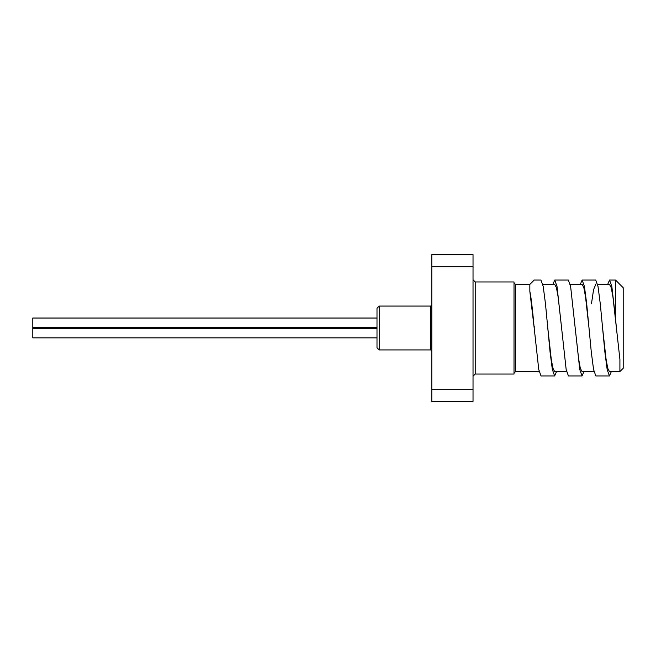 <?xml version="1.0" encoding="UTF-8"?>
<svg xmlns="http://www.w3.org/2000/svg" width="656" height="656" viewBox="0 0 656 656"><rect width="100%" height="100%" fill="white"/><g stroke="black" fill="none" stroke-linecap="round" stroke-linejoin="round"><path stroke-width="0.98" d="M591.441 303.884L593.59 289.591L595.746 284.425M602.602 328.057L606.021 358.848L607.735 368.278L609.449 371.575M615.525 280.046L615.525 318.39L611.835 286.467L609.555 280.046L615.525 280.046L623.2 287.713L623.2 368.287L619.912 371.575L619.912 359.381L612.975 297.168L611.261 287.738L609.555 284.425L597.624 284.425M583.922 371.575L582.036 375.954L579.756 369.533L575.189 328L578.617 358.824L580.322 368.262L582.044 371.575L593.967 371.575M588.973 327.705L585.562 297.094L583.856 287.713L582.151 284.425L570.22 284.425M534.164 327.754L529.843 291.444L529.843 284.425L515.559 284.425L515.559 371.575L514.017 373.108M615.525 318.39L616.402 328M376.995 318.037L32.8 318.037L32.8 337.865L376.995 337.865M376.995 328L376.995 308.271L379.193 306.073L379.193 349.927L376.995 347.729L376.995 328M547.785 327.967L551.204 358.791L552.918 368.246L554.632 371.575L566.563 371.575M561.569 327.713L558.158 297.111L556.452 287.73L554.755 284.425M529.843 291.444C531.401 298.136 533.115 316.118 534.23 328.451L534.23 326.327M534.189 328L538.756 369.533L541.044 375.954L554.632 375.954L552.352 369.533L550.064 351.977L545.497 304.023L543.217 286.467L540.929 280.046L534.23 280.046L529.843 284.425M475.215 374.043L475.215 281.957L514.017 281.957L514.017 374.043L475.215 374.043L473.025 376.232M431.804 389.689L473.025 389.689L473.025 401.447L431.804 401.447L431.804 254.553L473.025 254.553L473.025 266.311L431.804 266.311M473.025 389.689L473.025 266.311M609.555 280.046L607.669 284.425M611.326 371.575L609.44 375.954L595.853 375.954L593.565 369.533L591.286 351.977L586.718 304.023L584.43 286.467L582.151 280.046L580.265 284.425M582.036 375.954L568.449 375.954L566.161 369.533L557.026 286.467L554.746 280.046L552.86 284.425M609.44 375.954L607.161 369.533L604.873 351.977L600.306 304.023L598.026 286.467L595.738 280.046L582.151 280.046M575.189 328L570.622 286.467L568.334 280.046L554.746 280.046M556.518 371.575L554.632 375.954M431.804 351.017L430.713 349.927L430.713 306.073L431.804 304.983M619.912 371.575L609.44 371.575M539.158 371.575L515.559 371.575M430.713 306.073L379.193 306.073M430.713 349.927L379.193 349.927M376.995 327.237L32.8 327.237M376.995 328.648L32.8 328.648M376.995 337.856L32.8 337.856M554.746 284.425L542.815 284.425M515.559 284.425L514.017 282.892M475.215 281.957L473.025 279.768"/></g></svg>
